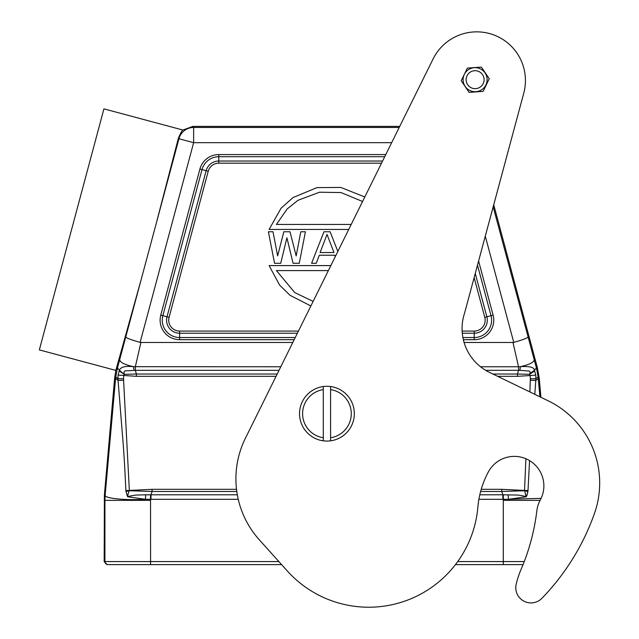 <?xml version="1.0" encoding="UTF-8"?>
<svg xmlns="http://www.w3.org/2000/svg" width="639" height="639" viewBox="0 0 639 639"><rect width="100%" height="100%" fill="white"/><g stroke="black" fill="none" stroke-linecap="round" stroke-linejoin="round"><path stroke-width="0.96" d="M523.053 564.62L455.447 564.62L523.053 564.62M142.154 276.016L115.827 370.396L116.697 367.792L117.456 367.928L119.437 370.293L118.063 375.109L118.007 378.719L115.747 376.874L117.456 367.928L156.02 224.257L178.433 138.08L178.936 138.743A15.216 15.216 -37.5 0 1 193.633 127.465L192.818 126.402L182.946 130.036C182.227 130.14 180.717 132.816 178.433 138.08C180.717 132.816 182.227 130.14 182.946 130.036L103.925 108.87L39.338 349.9L115.827 370.396L114.629 378.2L104.405 495.017L104.173 561.577L107.216 564.62L281.607 564.62L107.967 564.62A3.043 3.043 -90 0 1 104.924 561.577A3.043 3.043 -90 0 0 107.967 564.62M504.051 564.62L455.447 564.62L504.051 564.62M281.607 564.62L149.822 564.62L281.607 564.62L287.175 570.819A109.557 109.557 0 0 0 477.876 507.142A91.289 91.289 0 0 1 488.316 471.981A29.522 29.522 0 0 1 528.341 459.912A29.522 29.522 0 0 1 540.306 499.962A30.432 30.432 0 0 0 536.84 510.825A213.019 213.019 0 0 1 521.12 569.269A91.289 91.289 0 0 0 516.192 584.19A15.216 15.216 0 0 0 541.928 598.288A15.216 15.216 0 0 1 516.192 584.19M192.818 126.402L399.718 126.402M493.731 204.776L537.399 367.752L539.244 378.2L540.913 397.29L548.214 400.829A91.297 91.297 0 0 1 594.502 513.317A233.722 233.722 0 0 1 541.928 598.288M116.697 367.792L124.821 339.413M125.803 337.025C126.506 338.119 131.283 339.9 140.125 342.368L193.633 142.681L178.936 138.743L156.02 224.257M493.18 206.828L536.417 367.928L538.118 376.874L535.865 378.743L535.809 375.109L534.42 370.277C534.268 367.281 529.579 366.083 520.362 366.674L518.541 366.77L512.973 342.464L464.082 342.464M539.931 396.819L538.118 376.874M539.244 378.2L535.801 380.405L535.865 378.743L530.298 378.807L530.282 380.269L535.801 380.405L534.795 394.327M526.033 494.977L526.999 495.233L527.886 491.463L524.499 490.736L501.775 491.479L502.877 494.794L518.245 495.065L526.145 496.503L524.523 490.432L528.006 490.536L529.547 460.599M541.113 498.356L508.492 499.299L526.232 496.807L526.999 495.233M527.886 491.463L528.006 490.536M508.133 494.81L508.492 499.299L503.332 499.315L503.3 500.361L540.091 500.361M503.364 494.794L503.332 499.315L478.899 499.315M238.139 499.315L150.54 499.315L150.58 561.577L278.876 561.577M150.508 494.794L150.996 494.794L152.098 491.479L129.374 490.736L125.987 491.463L127.64 496.807L145.38 499.299L150.54 499.315L150.508 494.794L145.732 494.81L145.38 499.299C123.878 500.505 103.446 498.188 105.155 495.057L115.595 378.376L118.071 380.405L122.337 433.697C123.543 446.453 124.725 465.4 125.867 490.536L125.987 491.463M104.173 500.329L104.924 500.361L105.155 495.057L104.405 495.017M150.572 564.62L150.572 561.577L104.924 561.577L104.924 500.361L150.588 500.361M236.805 491.479L152.098 491.479L152.098 489.322L129.35 490.432L127.832 494.977L126.873 495.233M127.832 494.977L127.728 496.503L135.62 495.073L145.732 494.81M123.591 380.269L123.575 378.791L118.007 378.719L118.071 380.405L123.591 380.269L129.35 490.432L125.867 490.536M115.747 376.874L115.595 378.376L114.629 378.2M123.575 378.791A52.039 52.039 91.9 0 1 123.718 375.54L124.23 374.31L119.118 370.892M124.102 373.727C123.854 369.518 124.988 371.371 133.958 370.356L135.316 370.316L136.411 374.031L124.23 374.31L119.437 370.293C120.563 366.994 125.252 365.788 133.511 366.674C124.581 364.701 119.972 362.353 119.693 359.645M279.019 370.316L135.316 370.316L135.332 366.77L140.899 342.464L140.125 342.368M280.777 366.77L133.511 366.674L133.958 370.356M292.806 342.464L140.899 342.464M118.063 375.109L136.411 376.323L276.048 376.323M528.07 337.025C527.359 338.119 522.59 339.9 513.748 342.368L512.973 342.464M534.18 359.645C534.004 362.297 529.404 364.645 520.362 366.674L519.914 370.356L528.589 370.995C530.027 370.979 530.426 371.89 529.779 373.711L534.42 370.277L536.417 367.928L537.399 367.752M519.914 370.356L518.556 370.316L518.541 366.77L480.528 366.77M535.809 375.109L530.154 375.54A50.896 50.896 87.4 0 1 530.298 378.807M497.637 376.323L517.462 376.323L530.154 375.54L529.643 374.31L517.462 374.031L518.556 370.316L485.64 370.316M529.779 373.711L529.643 374.31L534.755 370.884M348.734 229.441L269.115 229.441L281.072 208.21L293.037 197.563L316.952 187.602L340.875 187.443L364.797 196.98M362.561 201.493L341.026 192.555L319.492 192.219L297.95 200.319L287.183 208.945L276.415 224.449L351.202 224.449M310.866 305.969L289.986 295.282L279.555 285.026L269.115 265.592L330.842 265.592M328.374 270.585L276.415 270.585L294.771 292.606L313.126 301.4M286.903 237.796L280.729 263.284L274.554 263.284L268.388 231.757L273.013 231.757L277.646 255.904L283.82 231.757L289.994 231.757L296.169 255.904L300.793 231.757L305.426 231.757L299.252 263.284L293.077 263.284L286.903 237.796M335.283 256.622L334.748 255.233L319.316 255.233L316.233 263.284L311.6 263.284L323.949 231.757L330.123 231.757L337.839 251.462M333.981 252.549L327.032 234.441L320.091 252.549L333.981 252.549M287.175 570.819L259.298 539.787A91.289 91.289 0 0 1 245.049 438.969A91.289 91.289 0 0 1 245.176 438.721L433.106 58.932A48.692 48.692 0 0 1 523.764 93.174L464.521 313.326A48.724 48.724 0 0 0 487.988 371.642L548.214 400.829A91.297 91.297 0 0 1 594.502 513.317M461.222 80.762L469.114 92.391L483.132 91.377L489.258 78.733L481.375 67.095L467.357 68.109L461.222 80.762L469.114 92.391M481.375 67.095L467.357 68.109M485.92 84.923A12.021 12.021 0 0 1 469.865 90.498A12.021 12.021 0 0 1 464.289 74.436A12.021 12.021 0 0 1 480.344 68.86A12.021 12.021 0 0 1 485.92 84.923M467.029 75.761A8.978 8.978 0 0 1 479.018 71.6A8.978 8.978 0 0 1 483.188 83.597A8.978 8.978 0 0 1 471.191 87.759A8.978 8.978 0 0 1 467.029 75.761M323.286 386.531A27.389 27.389 0 0 1 330.587 386.531L330.587 389.606L330.587 386.531A27.389 27.389 0 0 1 330.587 440.822A27.389 27.389 0 0 1 323.286 440.822L323.286 386.531A27.389 27.389 0 0 1 354.325 413.681A27.389 27.389 0 0 1 330.587 440.822L330.587 389.606A24.346 24.346 0 0 1 330.587 437.747L330.587 440.822A27.389 27.389 0 0 1 323.286 440.822L323.286 437.747L323.286 440.822A27.389 27.389 0 0 1 323.286 386.531L323.286 440.822A27.389 27.389 0 0 1 323.286 386.531A27.389 27.389 0 0 0 323.286 440.822A27.389 27.389 0 0 1 323.286 386.531M330.587 440.822L330.587 389.606A24.346 24.346 0 0 1 330.587 437.747L330.587 440.822A27.389 27.389 0 0 0 330.587 386.531A27.389 27.389 0 0 1 330.587 440.822M104.173 561.577L121.226 561.577M524.252 561.577L503.3 561.577L503.3 564.62M457.716 561.577L503.3 561.577L503.3 500.361M399.191 127.465L193.633 127.465L193.633 142.681L391.667 142.681M530.282 380.269L529.883 391.947M525.897 458.738L524.523 490.432L501.775 489.322L481.231 489.322M502.877 499.315L502.877 494.794L479.801 494.794M150.996 499.315L150.996 494.794L237.333 494.794M152.098 489.322L236.526 489.322M277.182 374.031L136.411 374.031L136.411 376.323M485.289 236.158L513.748 342.368M218.77 154.574L218.77 156.723A17.365 17.365 0 0 0 201.996 169.599L199.911 169.039A19.521 19.521 0 0 1 218.77 154.574L385.78 154.574M199.911 169.039L160.772 315.115A19.521 19.521 0 0 0 179.631 339.684L294.18 339.684M474.242 339.684L474.242 337.536A17.365 17.365 0 0 0 491.016 315.674L493.1 315.115A19.521 19.521 0 0 1 474.242 339.684L463.347 339.684M493.1 315.115L478.595 261.008M480.624 491.479L501.775 491.479L501.775 489.322M492.917 374.031L517.462 374.031L517.462 376.323M384.718 156.723L218.77 156.723L218.77 161.028L382.585 161.028M475.248 273.452L486.862 316.784L491.016 315.674L477.485 265.153M160.772 315.115L162.857 315.674A17.365 17.365 0 0 0 179.631 337.536L295.242 337.536M462.892 337.536L474.242 337.536L474.242 333.231L462.285 333.231M297.375 333.231L179.631 333.231L179.631 339.684M298.437 331.082L179.631 331.082L179.631 333.231A13.068 13.068 0 0 1 167.011 316.784L169.087 317.343L208.226 171.268L206.149 170.709L201.996 169.599L162.857 315.674L167.011 316.784L206.149 170.709A13.068 13.068 0 0 1 218.77 161.028L218.77 163.185L381.523 163.185M486.862 316.784A13.068 13.068 0 0 1 474.242 333.231L474.242 331.082A10.911 10.911 0 0 0 484.785 317.343L486.862 316.784M474.13 277.598L484.785 317.343M462.133 331.082L474.242 331.082M179.631 331.082A10.911 10.911 0 0 1 169.087 317.343M208.226 171.268A10.911 10.911 0 0 1 218.77 163.185M323.286 437.747A24.346 24.346 0 0 1 323.286 389.606A24.346 24.346 0 0 0 323.286 437.747"/></g></svg>
